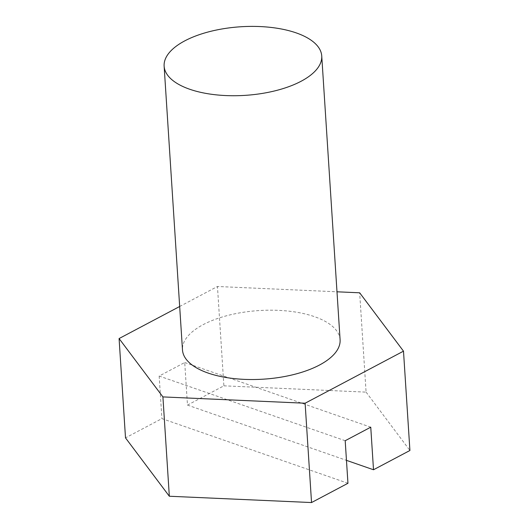 <?xml version="1.0" encoding="UTF-8"?>
<svg xmlns="http://www.w3.org/2000/svg" width="529" height="529" viewBox="0 0 529 529"><rect width="100%" height="100%" fill="white"/><g stroke="black" fill="none" stroke-linecap="round" stroke-linejoin="round"><path stroke-width="0.4" stroke-dasharray="2.65 1.98" d="M340.094 339.763A78.966 34.372 -3.7 0 0 288.814 311.158A78.966 34.372 -3.7 0 0 203.156 324.647A78.966 34.372 -3.7 0 0 182.485 349.953M347.95 483.281L161.914 418.618L125.505 437.88M179.675 306.489L217.459 286.493L336.993 291.796M345.192 440.717L159.163 376.046L184.72 362.524L187.478 405.088L223.886 385.826L217.459 286.493M159.163 376.046L161.914 418.618M223.886 385.826L366.088 392.128L359.667 292.802M366.088 392.128L409.915 450.49M187.478 405.088L346.469 460.356M184.72 362.524L370.756 427.187"/><path stroke-width="0.79" d="M184.8 40.852A78.966 34.372 -3.7 0 0 164.129 66.158A78.966 34.372 -3.7 0 0 215.409 94.764A78.966 34.372 -3.7 0 0 301.074 81.274A78.966 34.372 -3.7 0 0 321.738 55.968A78.966 34.372 -3.7 0 0 270.464 27.363A78.966 34.372 -3.7 0 0 184.8 40.852M164.129 66.158L182.485 349.953A78.966 34.372 -3.7 0 0 233.758 378.559A78.966 34.372 -3.7 0 0 319.423 365.07A78.966 34.372 -3.7 0 0 340.094 339.763L321.738 55.968M336.993 291.796L359.667 292.802L403.495 351.163L409.915 450.49L373.507 469.759L370.756 427.187L345.192 440.717L347.95 483.281L311.541 502.55L169.333 496.242L125.505 437.88L119.085 338.553L179.675 306.489M403.495 351.163L305.114 403.224L162.912 396.915L119.085 338.553M169.333 496.242L162.912 396.915M311.541 502.55L305.114 403.224M346.469 460.356L373.507 469.759"/></g></svg>
